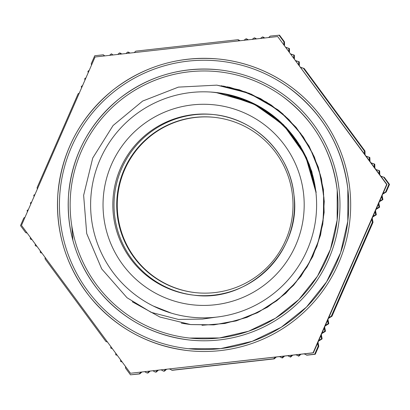 <?xml version="1.0" encoding="UTF-8"?>
<svg xmlns="http://www.w3.org/2000/svg" width="410" height="410" viewBox="0 0 410 410"><rect width="100%" height="100%" fill="white"/><g stroke="black" fill="none" stroke-linecap="round" stroke-linejoin="round"><path stroke-width="0.61" d="M212.913 317.463L202.499 319.062L178.427 319.431L151.177 312.358L127.023 297.737L101.695 268.909L86.715 233.582L83.635 195.329L92.721 158.05L113.083 125.511L142.66 101.055L178.411 87.12L216.746 85.147L239.845 90.005L261.559 99.271L281.055 112.581L297.558 129.463L310.483 149.22L319.277 171.119L323.639 194.325L323.403 217.925L318.539 241.024L309.289 262.743L295.964 282.223L279.097 298.741L259.346 311.651L237.436 320.441L214.24 324.817L190.645 324.556L214.24 324.817L237.436 320.441L259.346 311.651L279.097 298.741L295.964 282.223L309.294 262.743L318.539 241.024L323.403 217.925L323.639 194.325L319.277 171.119L310.483 149.22L297.558 129.463L281.055 112.581L261.559 99.271L239.845 90.005L216.746 85.147M178.427 319.431L202.54 319.067L216.06 317.161M283.284 114.303L277.888 109.793L251.181 94.095L221.344 85.736M202.058 325.279L224.9 323.475L246.974 317.371L267.494 307.177L285.729 293.314L300.981 276.222L312.738 256.552L320.558 235.027L324.141 212.395L323.403 189.497L318.314 167.162L309.094 146.18L296.082 127.325L279.712 111.294L260.616 98.631L239.466 89.831L217.023 85.193L239.471 89.831L260.622 98.636L279.722 111.305L296.092 127.341L309.104 146.196L318.324 167.183L323.408 189.522L324.141 212.426L320.553 235.058L312.722 256.588L300.955 276.253L285.698 293.34L267.453 307.203L246.928 317.386L224.844 323.485L202.002 325.279M181.297 323.157L190.855 324.592L213.661 324.889L236.129 320.912L257.424 312.753L276.806 300.714L293.58 285.257L307.116 266.895L316.966 246.313L322.752 224.249L324.259 201.484L321.471 178.842L314.434 157.143L303.446 137.14L288.891 119.576L271.261 105.088L251.238 94.156L229.503 87.227M181.881 323.264L190.783 324.587L213.712 324.879L236.288 320.83L257.68 312.589L277.119 300.412L293.914 284.796L307.418 266.264L317.181 245.508L322.839 223.286L324.151 200.387L321.127 177.653L313.834 155.913L302.549 135.941L287.697 118.464L269.785 104.145L249.49 93.454L227.54 86.817M183.285 323.516L190.711 324.571L213.892 324.853L236.703 320.681L258.295 312.241L277.852 299.787L294.677 283.828L308.125 264.947L317.694 243.822L323.065 221.267L323.977 198.102L320.456 175.178L312.604 153.361L300.699 133.46L285.227 116.189L266.71 102.228L245.867 92.06L223.47 86.069M132.286 301.786L159.951 317.043L190.645 324.561M287.605 118.434L277.888 109.793L249.203 93.275L217.095 85.193M190.855 324.592L213.677 324.889L236.15 320.907L257.454 312.738L276.842 300.684L293.621 285.216L307.151 266.833L316.997 246.236L322.767 224.157L324.254 201.382L321.45 178.729L314.388 157.025L303.369 137.027L288.784 119.474L271.133 105.001L251.079 94.09L229.323 87.186M190.783 324.587L213.718 324.879L236.298 320.83L257.695 312.579L277.134 300.402L293.929 284.776L307.438 266.239L317.191 245.477L322.844 223.245L324.151 200.346L321.117 177.602L313.814 155.861L302.513 135.894L287.651 118.418L269.729 104.104L249.418 93.424L227.458 86.802M190.717 324.571L213.897 324.853L236.708 320.681L258.3 312.236L277.857 299.782L294.688 283.822L308.13 264.937L317.699 243.806L323.065 221.251L323.977 198.081L320.451 175.152L312.594 153.34L300.684 133.44L285.206 116.168L266.684 102.213L245.836 92.045L223.435 86.064M223.066 93.526L218.679 92.86M316.187 192.433L306.542 157.691L286.462 127.741L257.946 105.662L223.942 93.68M225.695 94.013L218.889 92.885M212.431 92.194L222.328 93.398L248.711 101.219L272.44 115.154L292.069 134.439L306.49 157.876L316.023 192.413L305.614 155.974L283.715 125.035L252.806 103.089L216.393 92.573M315.972 192.408L305.506 155.872L283.494 124.886L252.463 102.946L215.916 92.516L211.304 92.112M153.248 306.003L171.385 313.153M216.347 92.568L229.457 94.812L255.286 104.299L278.077 119.72L296.445 140.215L309.34 164.518L316.089 192.423M218.484 92.834L236.478 96.678L261.652 107.789L283.418 124.63L300.443 146.247L311.764 171.329L316.161 192.428M219.207 92.932L223.768 93.649M218.31 92.809L222.071 93.357M193.945 317.442L191.752 317.227M214.117 114.621A90.835 90.835 -83.8 0 0 114.574 214.989A90.835 90.835 -83.8 0 0 194.401 295.22M193.802 295.154C249.28 303.144 302.021 250.315 293.944 194.847A90.835 90.835 96.2 0 1 193.802 295.154A90.835 90.835 96.2 0 1 113.375 214.86A90.835 90.835 96.2 0 1 213.518 114.554A90.835 90.835 96.2 0 1 293.944 194.847C290.116 153.617 254.759 118.311 213.518 114.554M315.925 192.403A113.001 112.996 -83.8 0 0 91.281 192.587A113.001 112.996 -83.8 0 0 191.347 317.181A113.001 112.996 -83.8 0 0 315.925 192.403M192.49 317.304A113.001 112.996 96.2 0 1 191.818 317.232M218.617 71.75A133.942 133.942 -83.8 0 0 70.93 190.363A133.942 133.942 -83.8 0 0 189.543 338.05A133.942 133.942 96.2 0 1 70.925 190.363A133.942 133.942 96.2 0 1 337.199 190.148A133.942 133.942 96.2 0 1 189.538 338.05A133.942 133.942 96.2 0 1 70.925 190.363A133.942 133.942 96.2 0 1 337.199 190.148A133.942 133.942 96.2 0 1 189.538 338.05L219.442 337.958L248.578 331.234L275.499 318.211L298.859 299.541L317.494 276.15L330.475 249.208L337.158 220.057L337.199 190.148C332.069 150.48 313.353 118.859 281.05 95.284C262.221 82.174 241.408 74.328 218.612 71.745M339.137 189.933A135.889 135.889 -83.8 0 0 68.988 190.153A135.889 135.889 -83.8 0 0 189.328 339.987A135.889 135.889 -83.8 0 0 339.137 189.933A135.889 135.889 96.2 0 1 189.333 339.987A135.889 135.889 96.2 0 1 189.328 339.987C152.294 335.39 121.883 318.713 98.098 289.962C76.526 262.39 66.651 231.122 68.465 196.164C71.73 156.394 88.765 123.835 119.571 98.477C148.886 75.881 181.973 66.323 218.822 69.813L218.827 69.813A135.889 135.889 96.2 0 1 339.142 189.933M219.775 61.095A144.658 144.658 -83.8 0 0 60.28 189.2A144.658 144.658 -83.8 0 0 188.374 348.705A144.658 144.658 96.2 0 1 60.275 189.2A144.658 144.658 96.2 0 1 347.854 188.964A144.658 144.658 96.2 0 1 188.374 348.705A144.658 144.658 96.2 0 1 60.275 189.2A144.658 144.658 96.2 0 1 347.854 188.964A144.658 144.658 96.2 0 1 188.374 348.705L220.672 348.603L252.14 341.34L281.214 327.272L306.439 307.111L326.565 281.849L340.587 252.75L347.803 221.267L347.854 188.964C342.309 146.129 322.096 111.976 287.205 86.515C266.869 72.355 244.396 63.883 219.775 61.095M349.786 188.754A146.606 146.606 -83.8 0 0 58.338 188.989A146.606 146.606 -83.8 0 0 188.164 350.642A146.606 146.606 -83.8 0 0 349.786 188.754A146.606 146.606 96.2 0 1 188.169 350.642A146.606 146.606 96.2 0 1 188.164 350.642L188.164 350.642C148.21 345.681 115.405 327.692 89.744 296.666C66.471 266.92 55.816 233.193 57.774 195.473C61.295 152.571 79.673 117.444 112.909 90.087C144.535 65.708 180.231 55.396 219.985 59.158L219.991 59.158A146.606 146.606 96.2 0 1 349.791 188.754M21.484 225.351L130.493 373.259L313.091 352.81L386.676 184.449L277.667 36.536L95.069 56.99L21.484 225.351M277.667 36.536L386.973 184.479L313.389 352.841L130.493 373.259M386.973 184.479L386.676 184.449M313.389 352.841L313.091 352.81M195.539 117.321A88.16 88.16 96.2 0 1 292.494 214.553A88.16 88.16 96.2 0 1 195.288 292.622A88.16 88.16 96.2 0 1 195.539 117.321M214.707 117.378A88.16 88.16 -83.8 0 0 117.26 204.78A88.16 88.16 -83.8 0 0 195.57 292.653M71.75 225.628L72.913 240.409M120.591 359.826L120.622 361.456L122.216 362.03M115.671 353.154L115.758 354.855L117.306 355.367M125.506 366.499L125.542 368.129L130.477 374.827L139.174 373.848L141.096 372.136M110.756 346.481L110.787 348.111L112.401 348.71M45.074 257.362L45.11 258.997L105.949 341.54L107.492 342.053M30.325 237.344L30.355 238.979L32.144 239.819M35.239 244.017L35.275 245.651L37.054 246.477M25.02 217.259L23.831 217.982L20.5 225.602L25.692 232.644L27.239 233.157M40.159 250.689L40.411 252.621L41.958 253.134M28.336 209.664L27.121 210.453L27.403 211.811M31.657 202.068L30.432 202.873L30.714 204.231M34.978 194.473L33.789 195.196L34.025 196.651M79.314 93.039L78.125 93.757L37.059 187.713L37.341 189.071M89.272 70.254L87.924 71.345L88.201 72.703M85.956 77.849L84.767 78.566L84.89 80.278M104.945 55.883L103.007 54.822L94.741 55.745L91.235 63.765L91.517 65.123M82.635 85.444L81.298 86.5L81.58 87.858M113.18 54.96L111.243 53.9L111.853 53.966M121.416 54.038L119.392 52.987L117.747 54.448M103.007 54.822L103.592 54.884M111.243 53.9L109.526 55.37M129.657 53.115L127.72 52.055L128.366 52.121A1175.101 2.173 -151.2 0 1 130.088 53.069M239.671 40.795L237.733 39.729L135.833 51.142L134.183 52.608M119.484 52.977L120.109 53.044A1432.458 2.65 -151.2 0 1 121.842 53.992M127.72 52.055L125.962 53.531M264.383 38.027L262.446 36.962L260.396 38.473M256.147 38.95L254.21 37.884L254.835 37.956A166.065 0.307 -151.2 0 1 256.563 38.904M283.956 44.695L283.894 41.81L284.478 41.871L279.523 35.173L270.262 36.09L268.617 37.551M262.446 36.962L263.056 37.028A161.847 0.297 -151.2 0 1 264.788 37.981M254.21 37.884L252.176 39.396M247.906 39.872L245.974 38.806L246.615 38.878A172.743 0.318 -151.2 0 1 248.337 39.821M245.974 38.806L243.955 40.313M237.733 39.729L238.394 39.801A182.255 0.338 -151.2 0 1 240.111 40.744M288.871 51.368L288.809 48.482L289.419 48.549A1756.327 8.4 -91.2 0 1 289.506 51.834M290.803 53.987L294.303 55.15L290.941 54.176M284.478 41.871A2166.281 10.358 -91.2 0 1 284.566 45.023M285.898 47.334L289.378 48.488L286.031 47.514M298.711 64.713L298.649 61.828L299.29 61.9A1175.101 5.617 -91.2 0 1 299.382 65.41M300.607 67.296L304.148 68.47L300.755 67.491M293.791 58.041L293.729 55.155L294.354 55.222A1432.458 6.847 -91.2 0 1 294.447 58.63M295.707 60.639L299.228 61.807L295.846 60.834M375.965 169.54A1753.257 1.773 -161.7 0 1 379.445 170.698L376.103 169.725M374.222 167.177L374.161 164.287L374.786 164.359A166.065 0.794 -91.2 0 1 374.868 168.059M380.875 176.208A2162.176 2.188 -161.7 0 1 384.334 177.356L381.008 176.387M379.137 173.85L379.081 170.96L379.686 171.026A161.847 0.774 -91.2 0 1 379.768 174.701M371.055 162.878A1430.182 1.445 -161.7 0 1 374.555 164.046L371.193 163.067M369.302 160.505L369.241 157.614L369.887 157.686A172.743 0.825 -91.2 0 1 369.974 161.412M366.145 156.215A1173.44 1.189 -161.7 0 1 369.666 157.389L366.289 156.41M364.387 153.832L364.326 150.941L364.987 151.013A182.255 0.871 -91.2 0 1 365.069 154.76M379.706 201.115L382.284 199.552L382.894 199.619A1756.327 5.151 -31.2 0 1 379.942 201.418M378.814 203.155A166.188 0.764 -101.7 0 1 379.629 207.132L379.004 207.065L378.394 204.113M383.022 193.52L385.605 191.957L386.189 192.023A2166.281 6.35 -31.2 0 1 383.36 193.751M382.11 195.606A161.95 0.743 -101.7 0 1 382.919 199.552L382.315 199.485L381.705 196.539M373.064 216.306L375.647 214.743L376.288 214.814A1175.101 3.444 -31.2 0 1 373.141 216.736M372.208 218.258A182.394 0.835 -101.7 0 1 373.038 222.297L372.377 222.22L371.767 219.273M376.385 208.71L378.963 207.147L379.593 207.219A1432.458 4.202 -31.2 0 1 376.534 209.079M375.514 210.709A172.876 0.794 -101.7 0 1 376.334 214.712L375.688 214.645L375.078 211.693M321.322 334.688A1753.257 8.046 -101.7 0 1 322.122 338.66L321.512 338.593L320.902 335.646M322.086 332.935L324.669 331.372L325.294 331.439A166.065 0.487 -31.2 0 1 321.819 333.55M317.996 342.299A2162.176 9.922 -101.7 0 1 318.785 346.24L318.201 346.173L317.591 343.221M318.77 340.531L321.348 338.967L321.958 339.034A161.847 0.477 -31.2 0 1 318.508 341.125M324.648 327.083A1430.182 6.565 -101.7 0 1 325.453 331.085L324.822 331.013L324.218 328.067M325.407 325.34L327.99 323.777L328.635 323.849A172.743 0.507 -31.2 0 1 325.13 325.976M327.969 319.477A1173.44 5.386 -101.7 0 1 328.784 323.505L328.138 323.439L327.529 320.487M328.728 317.745L331.311 316.182L331.967 316.253A182.255 0.533 -31.2 0 1 328.446 318.396M169.438 368.964L172.359 370.281L274.264 358.868L273.603 358.796L275.53 357.084M166.603 369.282A1173.44 4.197 -41.7 0 1 164.477 371.158L163.831 371.091L165.758 369.379M152.966 370.809L155.226 372.054L156.241 372.08L155.61 372.008L157.537 370.297M150.116 371.127A1753.257 6.273 -41.7 0 1 148 372.997L147.395 372.931L149.317 371.219M144.725 371.732L146.99 372.977L148 372.997M141.87 372.054A2162.176 7.734 -41.7 0 1 139.764 373.915L139.174 373.848M161.202 369.887L163.462 371.132L164.477 371.158M158.362 370.204A1430.182 5.115 -41.7 0 1 156.241 372.08M304.169 353.876L307.018 355.183L315.259 354.255L314.695 354.194L318.201 346.173M300.971 354.235A161.95 0.579 -41.7 0 1 298.869 356.1L298.265 356.034L300.187 354.322M276.381 356.987A182.394 0.651 -41.7 0 1 274.264 358.868M279.456 356.644L282.469 357.945L281.824 357.874L283.751 356.162M284.581 356.07A172.876 0.62 -41.7 0 1 282.469 357.945M287.692 355.721L290.582 357.033L290.044 356.951L291.971 355.239M292.776 355.152A166.188 0.594 -41.7 0 1 290.669 357.023M295.928 354.799L298.869 356.1M139.764 373.915L130.477 374.827M369.666 157.389L369.887 157.686M369.241 157.614L369.02 157.317M384.334 177.356L389.5 184.397L388.936 184.336L383.745 177.294M374.555 164.046L374.786 164.359M374.161 164.287L373.93 163.974M379.081 170.96L378.835 170.632M379.445 170.698L379.686 171.026M364.326 150.941L303.487 68.398M304.148 68.47L364.987 151.013M283.894 41.81L278.959 35.111M328.784 323.505L328.635 323.849M327.99 323.777L328.138 323.439M318.785 346.24L315.259 354.255M325.453 331.085L325.294 331.439M324.669 331.372L324.822 331.013M321.348 338.967L321.512 338.593M322.122 338.66L321.958 339.034M331.311 316.182L372.377 222.22M373.038 222.297L331.967 316.253M389.5 184.397L386.189 192.023M385.605 191.957L388.936 184.336M306.429 355.116L314.695 354.194M146.99 372.977L147.395 372.931M155.226 372.054L155.61 372.008M163.462 371.132L163.831 371.091M171.703 370.209L273.603 358.796M303.579 193.771A100.578 100.578 -83.8 0 0 144.038 123.815A100.578 100.578 -83.8 0 0 163.226 296.963A100.578 100.578 -83.8 0 0 303.579 193.771"/></g></svg>
